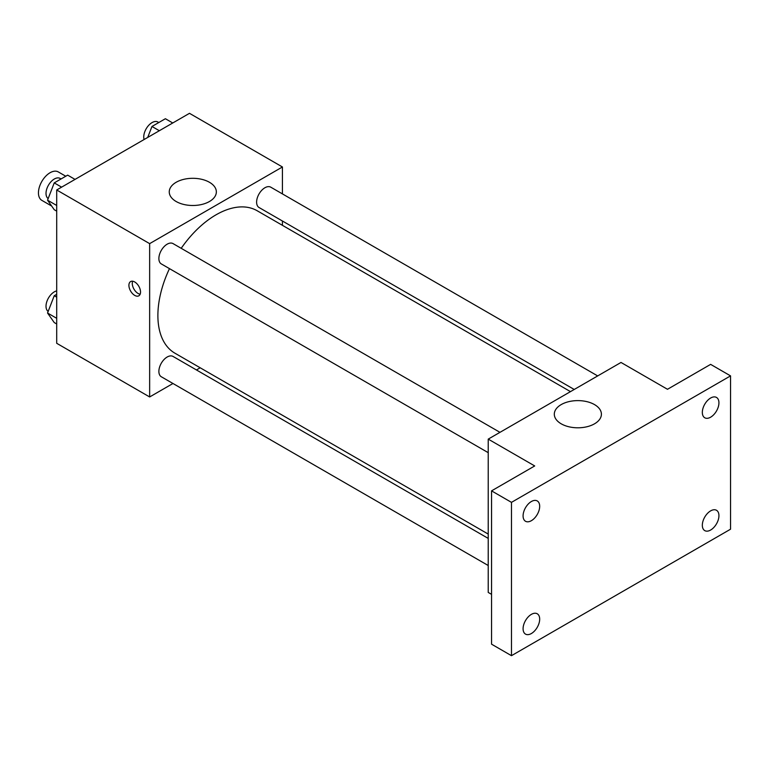 <?xml version="1.0" encoding="UTF-8"?>
<svg xmlns="http://www.w3.org/2000/svg" width="769" height="769" viewBox="0 0 769 769"><rect width="100%" height="100%" fill="white"/><g stroke="black" fill="none" stroke-linecap="round" stroke-linejoin="round"><path stroke-width="1.15" d="M65.769 176.236L58.281 171.92A16.428 9.488 120 0 0 45.621 176.322A16.428 9.488 120 0 0 38.45 192.856A16.428 9.488 120 0 0 41.853 200.373L51.658 206.034M172.967 383.5L149.647 396.958L56.704 343.301L56.704 189.981L189.482 113.322L282.425 166.979L282.425 193.903M200.18 367.784L196.441 369.947M169.468 268.631A82.245 47.486 120 0 0 157.885 315.55A82.245 47.486 120 0 0 174.919 353.192L488.228 534.09M570.473 391.632L257.163 210.744A82.245 47.486 120 0 0 181.205 248.31M282.425 221.011L282.425 225.327M149.647 396.958L149.647 243.638L282.425 166.979M597.696 375.926L270.765 187.175A11.737 6.777 120 0 0 261.729 190.318A11.737 6.777 120 0 0 256.606 202.132A11.737 6.777 120 0 0 259.038 207.505L574.222 389.47M488.228 538.406L173.044 356.441A11.737 6.777 120 0 0 163.999 359.584A11.737 6.777 120 0 0 158.875 371.389A11.737 6.777 120 0 0 161.307 376.762L488.228 565.513M488.228 452.672L161.307 263.921A11.737 6.777 -60 0 1 161.307 250.367A11.737 6.777 -60 0 1 173.044 243.6L499.965 432.341M149.647 243.638L56.704 189.981M176.149 201.507A23.551 13.592 180 0 1 169.257 191.894A23.551 13.592 180 0 1 192.808 178.302A23.551 13.592 180 0 1 216.349 191.894A23.551 13.592 180 0 1 201.814 204.458A23.551 13.592 180 0 1 176.149 201.507M140.535 292.037A8.219 4.739 60 0 1 138.833 295.796A8.219 4.739 60 0 1 130.615 291.057A8.219 4.739 60 0 1 130.615 281.569A8.219 4.739 60 0 1 136.949 283.771A8.219 4.739 60 0 1 140.535 292.037M140.15 294.219A8.219 4.739 60 0 1 133.969 289.125A8.219 4.739 60 0 1 132.653 281.223M491.554 594.35L488.228 592.438L488.228 439.118L621.006 362.459L667.482 389.287L710.633 364.371L730.55 375.878L730.55 529.197L511.472 655.678L491.554 644.182L491.554 490.862L534.705 465.947L488.228 439.118M511.472 655.678L511.472 502.359L491.554 490.862M511.472 502.359L730.55 375.878M561.207 423.815A23.551 13.592 180 0 1 554.305 414.203A23.551 13.592 180 0 1 577.855 400.611A23.551 13.592 180 0 1 601.406 414.203A23.551 13.592 180 0 1 586.872 426.766A23.551 13.592 180 0 1 561.207 423.815M710.633 417.192A11.737 6.777 -60 0 1 704.769 417.778A11.737 6.777 -60 0 1 702.962 408.368A11.737 6.777 -60 0 1 710.633 398.025A11.737 6.777 -60 0 1 716.506 397.448A11.737 6.777 -60 0 1 718.304 406.849A11.737 6.777 -60 0 1 710.633 417.192M531.389 520.68A11.737 6.777 -60 0 1 525.515 521.267A11.737 6.777 -60 0 1 523.718 511.856A11.737 6.777 -60 0 1 531.389 501.513A11.737 6.777 -60 0 1 537.252 500.936A11.737 6.777 -60 0 1 539.05 510.337A11.737 6.777 -60 0 1 531.389 520.68M531.389 633.521A11.737 6.777 -60 0 1 525.515 634.108A11.737 6.777 -60 0 1 523.718 624.697A11.737 6.777 -60 0 1 531.389 614.364A11.737 6.777 -60 0 1 537.252 613.777A11.737 6.777 -60 0 1 539.05 623.178A11.737 6.777 -60 0 1 531.389 633.521M710.633 530.033A11.737 6.777 -60 0 1 704.769 530.62A11.737 6.777 -60 0 1 702.962 521.209A11.737 6.777 -60 0 1 710.633 510.876A11.737 6.777 -60 0 1 716.506 510.289A11.737 6.777 -60 0 1 718.304 519.69A11.737 6.777 -60 0 1 710.633 530.033M56.704 211.139L54.243 209.716L47.543 200.18L54.243 182.887L67.662 175.14L75.035 179.398M56.704 205.467L47.543 200.18M61.616 187.146L54.243 182.887M61.078 178.946L60.184 178.437A11.737 6.777 120 0 0 51.139 181.58A11.737 6.777 120 0 0 46.015 193.394A11.737 6.777 120 0 0 48.159 198.575M147.715 137.43L151.974 126.472L165.383 118.724L172.756 122.982M159.337 130.72L151.974 126.472M158.798 122.531L157.905 122.011A11.737 6.777 120 0 0 148.869 125.164A11.737 6.777 120 0 0 143.745 136.969A11.737 6.777 120 0 0 144.091 139.525M56.704 323.98L54.243 322.567L47.543 313.021L54.243 295.729L56.704 294.316M56.704 318.308L47.543 313.021M56.704 297.151L54.243 295.729M56.704 290.884A11.737 6.777 120 0 0 46.015 306.235A11.737 6.777 120 0 0 48.159 311.426"/></g></svg>
